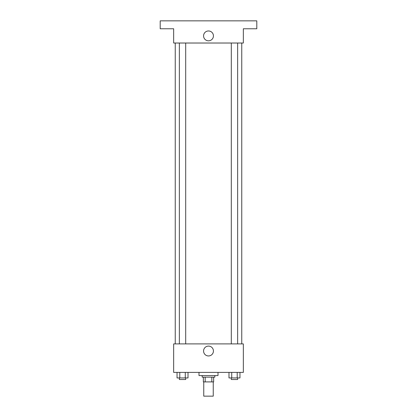 <?xml version="1.0" encoding="UTF-8"?>
<svg xmlns="http://www.w3.org/2000/svg" width="417" height="417" viewBox="0 0 417 417"><rect width="100%" height="100%" fill="white"/><g stroke="black" fill="none" stroke-linecap="round" stroke-linejoin="round"><path stroke-width="0.63" d="M203.751 381.899L203.751 396.15L213.249 396.15L213.249 381.899M211.831 377.145L211.831 381.899L203.355 381.899L203.355 377.145M211.831 381.899L213.645 381.899L213.645 377.145L213.645 381.899M214.833 375.566L214.833 377.145L202.167 377.145L202.167 375.566M205.169 377.145L205.169 381.899M198.998 372.397L198.998 375.566L218.002 375.566L218.002 372.397M243.34 372.397L173.66 372.397L173.66 343.895L243.34 343.895L243.34 372.397M213.431 351.02A4.931 4.931 0 0 1 206.034 355.289A4.931 4.931 0 0 1 206.034 346.751A4.931 4.931 0 0 1 213.431 351.02M241.756 43.019L241.756 343.895M231.305 343.895L231.305 43.019M185.695 43.019L185.695 343.895M243.34 43.019L173.66 43.019L173.66 28.768L160.201 28.768L160.201 20.85L256.799 20.85L256.799 28.768L243.34 28.768L243.34 43.019M213.431 35.893A4.931 4.931 0 0 1 206.034 40.162A4.931 4.931 0 0 1 206.034 31.624A4.931 4.931 0 0 1 213.431 35.893M239.957 372.397L239.957 377.938L228.985 377.938L228.985 372.397M237.21 372.397L237.21 377.938M231.727 372.397L231.727 377.938M237.638 377.938L237.638 379.522L231.305 379.522L231.305 377.938M188.015 372.397L188.015 377.938L177.043 377.938L177.043 372.397M185.273 372.397L185.273 377.938M179.79 372.397L179.79 377.938M185.695 377.938L185.695 379.522L179.362 379.522L179.362 377.938M175.244 43.019L175.244 343.895M237.638 343.895L237.638 43.019M179.362 43.019L179.362 343.895"/></g></svg>
